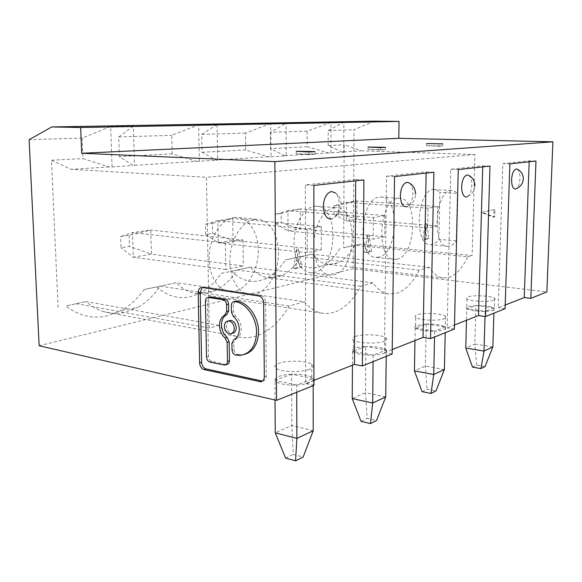 <?xml version="1.0" encoding="UTF-8"?>
<svg xmlns="http://www.w3.org/2000/svg" width="582" height="582" viewBox="0 0 582 582"><rect width="100%" height="100%" fill="white"/><g stroke="black" fill="none" stroke-linecap="round" stroke-linejoin="round"><path stroke-width="0.44" stroke-dasharray="2.91 2.18" d="M374.321 121.158L354.052 129.742L353.158 268.724L546.854 291.946M494.896 209.433L481.823 212.306L494.664 217.028L494.896 209.433L480.987 212.474L493.834 217.202L494.067 209.593M466.793 308.86L466.975 308.889C470.489 310.628 476.491 311.457 484.981 311.37L466.706 308.686C465.84 307.936 466.197 307.26 467.783 306.656L476.076 305.492L466.793 308.86L466.488 320.289M445.368 326.953L445.237 332.7M342.07 152.033L328.175 145.573L328.212 130.535L343.882 122.169L343.736 152.128L342.07 152.033L361.24 150.803L344.151 144.722L343.656 247.706L359.887 244.2L343.656 247.706M328.175 145.573L344.151 144.722M422.103 391.657L427.101 389.227L435.954 390.98M444.401 369.534L425.304 366.056L414.442 370.894M415.686 317.408C414.457 316.433 414.922 315.56 417.083 314.767C423.136 312.403 442.189 313.356 445.47 316.215C446.627 317.132 446.219 317.983 444.241 318.761C438.486 321.213 418.88 320.26 415.686 317.408L415.497 328.212C418.982 330.256 425.297 331.216 434.456 331.107L415.301 328.052L426.308 324.043L425.304 366.056L427.101 389.227M472.511 367.111L476.68 365.081L485.046 366.544M476.68 365.081L474.817 344.013L465.76 348.051M492.859 346.916L474.817 344.013L475.901 305.47M535.978 161.025L529.205 160.785L502.848 163.629L498.25 307.783L505.205 305.041M509.868 163.898L502.848 163.629M493.885 307.893L476.076 305.492C484.275 305.397 490.204 306.197 493.885 307.893M457.379 193.362L456.23 240.933C454.178 243.822 451.974 245.575 449.624 246.193L447.776 246.375C431.691 247.415 434.71 191.376 450.904 190.612L451.545 190.554C453.676 190.481 455.619 191.42 457.379 193.362L439.876 192.315L438.872 239.333C436.791 242.185 434.55 243.909 432.15 244.505L430.273 244.687C413.867 245.662 416.741 190.321 433.255 189.587L436.595 189.987L439.876 192.315M456.23 240.933L438.872 239.333M443.469 278.043L328.219 264.352L334.279 263.959L337.909 262.751C344.551 259.739 350.255 253.898 355.005 245.226L467.797 256.771C462.479 268.091 456.179 274.988 448.897 277.476L443.469 278.043C438.173 277.476 433.474 273.918 429.385 267.356L312.272 254.181L285.362 259.928C279.738 268.899 273.053 275.191 265.305 278.807L259.601 280.742C249.452 282.983 240.119 279.804 231.585 271.212L221.08 273.416C214.933 282.626 207.607 289.363 199.102 293.612L190.561 296.653C178.441 299.352 167.172 296.1 156.762 286.904L144.103 289.56C137.687 298.551 130.077 305.514 121.267 310.461L107.343 315.837C92.596 319.147 78.752 315.859 65.817 305.972L86.151 301.563L65.817 305.972M328.219 264.352C322.29 263.704 316.972 260.314 312.272 254.181L285.362 259.928M494.074 307.914L493.907 313.181M529.205 160.785L529.176 161.774M493.98 307.951L485.264 311.363C488.931 311.21 491.637 310.803 493.369 310.148C494.816 309.551 495.129 308.904 494.314 308.191L493.98 307.951M361.24 150.803L474.89 154.506L472.155 255.571L359.887 244.2M338.833 213.609L333.952 214.372L333.981 205.839L346.494 202.383L356.904 200.914L437.686 206.537L437.278 225.983L356.773 219.29L356.904 200.914L338.862 205.133L338.833 213.609L356.773 219.29L346.399 221.058L427.646 227.969L437.278 225.983M445.259 326.989L434.769 331.093C438.843 330.911 441.92 330.423 444.001 329.63C445.95 328.823 446.372 327.942 445.259 326.989M426.119 324.014L416.894 325.447C414.864 326.218 414.333 327.091 415.301 328.052L415.497 328.212M429.385 267.356L419.098 270.186L300.916 256.56C295.634 265.654 289.269 271.969 281.812 275.512L276.661 277.272L268.069 277.687C261.565 276.756 255.687 273.242 250.442 267.138L221.08 273.416M426.308 324.043L445.172 326.924C441.593 324.887 435.307 323.927 426.308 324.043M517.209 169.195C519.086 170.519 520.002 173.603 519.952 178.448C519.639 183.534 518.431 186.946 516.343 188.684L515.965 188.895M339.852 248.507C334.766 257.077 328.757 262.911 321.831 266.003L317.794 267.327C309.18 269.211 301.323 266.127 294.216 258.073M481.823 212.306L480.987 212.474M493.834 217.202L494.664 217.028M434.652 331.136L434.536 336.993M467.797 256.771L472.155 255.571M485.17 311.392L485.017 316.477M270.746 123.537L245.473 133.067L245.677 149.945L268.317 156.747L271.001 156.805L270.746 123.537L286.053 123.253L286.22 155.823L284.54 155.714L270.521 148.628L270.397 132.303L286.053 123.253M271.001 156.805L286.22 155.823M397.193 259.157L394.531 259.39C375.47 259.958 378.809 199.386 398.044 198.375L398.968 198.287C418.429 196.512 416.479 255.731 397.193 259.157M425.136 223.495L426.912 238.54L422.765 239.471L425.136 223.495L426.97 223.641L424.591 239.638L422.765 239.471M367.322 234.902L369.672 251.373L364.652 252.501L367.322 234.902L369.257 235.084L366.587 252.704L364.652 252.501M419.098 270.186C412.893 282.663 405.428 290.374 396.706 293.328L388.892 293.99C382.992 293.146 377.711 289.443 373.04 282.881L360.607 286.308C353.23 300.188 344.238 308.911 333.617 312.49L327.637 313.567L321.671 313.152C315.313 311.879 309.544 308.096 304.371 301.803L176.404 282.656L144.103 289.56M474.89 154.506L206.421 177.277L209.251 328.022L218.825 325.382C224.055 330.78 229.759 334.41 235.957 336.272C242.527 338.193 249.14 338.142 255.804 336.12C269.03 331.704 280.102 321.671 289.036 306.03L304.371 301.803M296.602 248.856L299.752 267.051L293.554 268.44L296.602 248.856L298.639 249.081L295.583 268.695L301.774 267.298L298.639 249.081M254.567 219.429L256.917 219.261C269.473 219.29 279.011 235.441 278.487 254.189C278.101 272.914 267.836 291.167 255.36 294.23L248.63 294.448C237.092 292.455 228.471 275.599 230.014 256.604C231.432 237.609 242.701 221 254.567 219.429M333.937 207.781L335.348 207.665C358.927 205.999 357.093 270.543 333.733 274.85L329.674 275.119C320.158 274.173 312.803 259.186 313.924 241.821C314.942 224.448 324.218 209.04 333.937 207.781M424.591 239.638L428.738 238.707L426.97 223.641M426.912 238.54L428.738 238.707M281.15 213.441L275.373 214.271L275.439 223.539L288.039 230.974L300.334 228.879L300.276 208.916L384.942 215.587L384.687 236.823L373.164 239.195L288.039 230.974L287.937 210.662L300.276 208.916L281.15 213.441L281.208 222.637L300.334 228.879L384.687 236.823M384.942 215.587L373.375 217.573L287.937 210.662L275.373 214.271M437.686 206.537L428.032 208.189L427.646 227.969M333.952 214.372L346.399 221.058L346.494 202.383L428.032 208.189M333.981 205.839L338.862 205.133M321.293 226.507L307.187 228.93L217.864 220.563L218.243 242.825L233.04 240.315L321.271 249.882L307.223 252.777L218.243 242.825L205.657 234.473L212.583 233.389L233.04 240.315L232.727 218.468L321.293 226.507L321.271 249.882M330.896 152.957L330.976 122.409L307.136 131.176L307.158 146.686L328.372 152.906L343.736 152.128M343.882 122.169L330.976 122.409M307.136 131.176L270.397 132.303M307.158 146.686L270.521 148.628M328.372 152.906L284.54 155.714M415.184 328.088L414.966 340.579M489.979 166.081L482.762 165.797L450.774 169.246L447.122 327.913L454.491 325.011M482.762 165.797L482.733 166.881M468.597 175.32C470.736 176.906 471.806 180.238 471.791 185.309C471.5 190.692 470.154 194.417 467.768 196.476L467.237 196.796M225.38 242.97L225.794 269.553L243.298 265.945L151.444 254.174L133.3 257.259L132.514 232.633L225.38 242.97L242.97 239.951L150.76 230.05L129.139 235.31L120.641 236.532L121.02 247.736L129.495 246.404L151.444 254.174L150.76 230.05L132.514 232.633L120.641 236.532M242.97 239.951L243.298 265.945M233.935 217.573L236.321 217.413C249.016 217.472 258.728 233.397 258.255 251.846C257.928 270.295 247.59 288.221 234.983 291.189L228.173 291.371C216.504 289.363 207.745 272.747 209.236 254.072C210.611 235.397 221.946 219.094 233.935 217.573M433.874 172.25L426.169 171.901L386.543 176.179L384.418 352.612L392.224 349.535M426.169 171.901L426.148 173.101M409.277 182.959C411.663 184.916 412.871 188.495 412.907 193.704C412.66 199.32 411.19 203.38 408.484 205.875L406.505 206.821M454.397 329.026L447.122 327.913M458.267 169.573L450.774 169.246M209.251 328.022L76.177 303.659M218.825 325.382L86.151 301.563C91.723 306.547 97.783 309.959 104.338 311.814C111.293 313.734 118.277 313.887 125.29 312.265L137.927 307.332L121.267 310.461M39.147 345.744L353.158 268.724M82.149 138.08L82.964 158.573L109.009 166.939L112.079 167.012L110.667 126.527L82.149 138.08L29.1 139.702M58.098 307.594L51.449 160.239L82.964 158.573M328.212 130.535L354.052 129.742M217.057 124.541L217.661 160.232L215.995 160.094L202.049 152.258L201.707 134.413L217.057 124.541L198.615 124.883L171.777 135.33L172.228 153.837L196.476 161.345L132.936 165.404L119.412 156.638L118.75 136.952L171.777 135.33M245.473 133.067L201.707 134.413M245.677 149.945L202.049 152.258M268.317 156.747L215.995 160.094M366.587 252.704L371.592 251.577L369.257 235.084M369.672 251.373L371.592 251.577M205.657 234.473L205.461 224.332L212.408 223.328L212.583 233.389M51.449 160.239L71.28 169.347L206.421 177.277M225.794 269.553L133.3 257.259L121.02 247.736M205.461 224.332L217.864 220.563L232.727 218.468L212.408 223.328M314.302 206.29L315.735 206.181C339.67 204.588 338.026 268.244 314.324 272.405L310.213 272.652C300.552 271.678 293.037 256.888 294.121 239.777C295.089 222.673 304.451 207.512 314.302 206.29M360.607 286.308L236.925 269.968C231.134 279.36 224.114 286.148 215.864 290.331L208.138 293.117L195.246 293.393C188.364 292.062 182.079 288.483 176.404 282.656L156.762 286.904M373.04 282.881L250.442 267.138L231.585 271.212M378.773 257.149L376.067 257.368C356.671 257.862 359.851 198.113 379.42 197.145L380.366 197.065C400.169 195.348 398.401 253.832 378.773 257.149M373.375 217.573L373.164 239.195M275.439 223.539L281.208 222.637M296.267 151.255L296.282 153.866L315.073 154.237L315.073 151.611M315.073 154.237L308.816 154.645L308.816 151.989M308.816 154.645L296.282 153.866M129.139 235.31L129.495 246.404M392.166 353.987L384.418 352.612M394.545 176.579L386.543 176.179M363.917 179.947L355.697 179.503L355.682 180.857M109.009 166.939L71.28 169.347M112.079 167.012L132.936 165.404M196.476 161.345L217.661 160.232M199.342 161.41L198.615 124.883M172.228 153.837L119.412 156.638M110.667 126.527L133.322 126.105L134.544 165.572M133.322 126.105L118.75 136.952M307.187 228.93L307.223 252.777M262.54 381.086L262.715 381.072C264.956 380.664 266.141 378.998 266.272 376.088L265.618 302.298C265.29 298.544 263.661 296.267 260.736 295.46L204.471 287.028L202.318 287.464M228.857 320.813C227.227 321.788 226.398 323.497 226.369 325.949C226.878 330.423 228.85 332.86 232.283 333.26M224.135 365.081L226.864 364.47M226.129 364.427L211.877 361.429C209.884 360.753 208.763 359.094 208.516 356.46L207.461 300.814L205.431 301.301M209.28 297.162L207.461 300.814M235.79 355.129L237.5 354.438C235.412 353.754 234.248 352.066 234.008 349.367L233.906 342.696L231.912 343.3M233.797 339.692L235.783 339.095L233.906 342.696M235.783 339.095C239.326 337.313 241.144 333.813 241.254 328.612C241.013 323.345 239.078 319.162 235.463 316.07L233.462 311.741L233.36 304.983L231.352 305.492M235.201 301.301L233.36 304.983M237.769 354.489L244.644 354.373M355.697 179.503L305.317 184.938L313.858 185.454M313.931 380.366L305.681 383.618L305.317 184.938M334.708 217.239C338.906 214.183 341.074 209.957 341.212 204.544C341.059 199.619 339.146 195.748 335.472 192.948C337.931 195.392 339.19 199.146 339.262 204.202C339.11 209.833 337.589 214.183 334.708 217.239L331.354 219.072M313.931 385.364L305.681 383.618M313.211 430.76L291.822 425.478L293.241 454.411L303.149 457.074M296.711 392.268L296.689 385.058L313.021 378.678C313.683 380.133 312.498 381.486 309.464 382.73C306.278 383.953 302.073 384.702 296.856 384.993L296.464 385.015C287.188 385.248 280.517 384.2 276.45 381.872L275.046 380.308L291.815 374.19C301.04 373.957 307.696 375.019 311.777 377.383L313.021 378.678L291.597 374.146L291.822 425.478L275.257 432.855M313.181 378.613L313.181 385.662M285.617 458.121L293.241 454.411M275.017 400.009L275.046 380.308C274.609 378.838 275.955 377.507 279.076 376.328C282.306 375.172 286.424 374.466 291.429 374.204L291.597 374.146M309.442 369.352C301.461 372.626 281.288 372.109 276.355 368.522C273.736 366.638 274.617 364.878 278.989 363.241C287.355 360.091 306.83 360.673 311.77 364.252C314.244 366.02 313.472 367.722 309.442 369.352M296.689 385.058L274.871 380.373M289.036 306.03L160.057 286.075C153.961 295.321 146.577 302.407 137.927 307.332M493.674 300.203C488.727 302.349 469.536 301.331 466.96 298.813C466.095 298.1 466.458 297.453 468.044 296.885C473.246 294.812 491.957 295.816 494.62 298.34C495.442 299.017 495.129 299.643 493.674 300.203M438.559 146.257L442.698 145.987L426.599 145.733L438.559 146.257L438.602 144.096M505.081 308.7L498.25 307.783M426.642 143.601L426.599 145.733M442.698 145.987L442.742 143.841M368.1 147.042L368.086 149.385L385.437 149.69L385.466 147.326M385.437 149.69L380.395 150.018L380.424 147.632M380.395 150.018L368.086 149.385M299.752 267.051L301.774 267.298M385.721 396.917L365.503 392.683L367.162 418.414L376.539 420.546M365.903 346.45L352.67 351.382C351.906 350.211 352.772 349.149 355.26 348.203C357.857 347.279 361.357 346.712 365.772 346.501L365.503 392.683L352.234 398.59M355.34 336.44C362.426 333.719 381.741 334.541 385.771 337.764C387.445 339.03 386.899 340.215 384.127 341.321C377.376 344.144 357.45 343.351 353.463 340.128C351.695 338.789 352.321 337.56 355.34 336.44M361.058 421.383L367.162 418.414M385.771 337.764L385.626 349.586C381.821 347.352 375.317 346.319 366.107 346.486L386.172 350.088L373.302 355.115L352.743 351.47L353.39 352.066C357.159 354.278 363.685 355.296 372.953 355.129L373.302 355.115C377.878 354.889 381.436 354.293 383.982 353.318C386.39 352.328 387.117 351.252 386.172 350.088L386.222 356.366M295.583 268.695L293.554 268.44M385.626 349.586L386.303 350.037M352.539 351.433L352.445 365.198M373.164 355.173L373.098 361.633M265.618 302.298L263.646 302.815M266.272 376.088L264.323 376.794M202.434 287.479L204.471 287.028M258.75 295.954L260.736 295.46M208.516 356.46L206.508 357.086M209.876 362.069L211.877 361.429M235.514 355.071L237.5 354.438M233.462 311.741L231.454 312.265M234.008 349.367L232.014 349.986M233.462 316.608L235.463 316.07M451.545 190.554L433.91 189.528M467.768 196.476C472.169 194.315 474.541 190.743 474.876 185.753M335.348 207.665L315.735 206.181M394.531 259.39L376.067 257.368M388.892 293.99L268.069 277.687M235.957 336.272L104.338 311.814M203.933 286.991L201.889 287.443M231.84 333.391L230.283 333.842M225.94 364.776L224.87 365.125M242.105 354.773L240.126 355.413M256.917 219.261L236.321 217.413M276.355 368.522L276.45 381.872M447.776 246.375L430.273 244.687M445.47 316.215L445.223 326.96M398.968 198.287L380.366 197.065M408.484 205.875C412.936 203.336 415.293 199.415 415.555 194.126M337.909 262.751L321.831 266.003M329.674 275.119L310.213 272.652M523.269 179.271L523.283 178.878M248.63 294.448L228.173 291.371M215.864 290.331L199.102 293.612M311.77 364.252L311.777 377.383M281.812 275.512L265.305 278.807M466.96 298.813L466.706 308.686M321.671 313.152L195.246 293.393M353.463 340.128L353.39 352.066M494.62 298.34L494.314 308.191"/><path stroke-width="0.87" d="M399.034 121.42L374.321 121.158L51.718 126.949L80.643 127.509L399.034 121.42L398.801 138.305L81.676 153.27L80.643 127.509M482.733 166.881L478.506 315.553L485.512 316.55L505.081 308.7L509.868 163.898L535.978 161.025L530.828 298.37L546.854 291.946L552.9 141.819L398.801 138.305M445.237 332.7L444.401 369.534L433.75 374.502L431 393.439L422.103 391.657L414.442 370.894L433.75 374.502L434.536 336.993M493.907 313.181L492.859 346.916L485.046 366.544L480.914 368.602L472.511 367.111L465.76 348.051L483.998 351.055L480.914 368.602M485.017 316.477L483.998 351.055L492.859 346.916M529.176 161.774L524.237 297.548L505.205 305.041M530.828 298.37L524.237 297.548M444.401 369.534L435.954 390.98L431 393.439M515.965 188.895L515.47 189.048C512.946 188.866 511.651 185.731 511.593 179.634C512.058 173.458 513.579 169.908 516.154 168.991L517.209 169.195C521.188 171.123 523.211 174.353 523.283 178.878M466.488 320.289L465.76 348.051M414.966 340.579L414.442 370.894M478.506 315.553L454.491 325.011M467.237 196.796L466.488 197.036C463.418 196.883 461.81 193.457 461.65 186.757C462.144 179.947 463.941 176.026 467.055 174.978L468.597 175.32C472.686 177.481 474.774 180.958 474.876 185.753M485.512 316.55L489.979 166.081L458.267 169.573L454.397 329.026L430.52 338.6L433.874 172.25L394.545 176.579L392.166 353.987L362.39 365.925L363.917 179.947L313.858 185.454L313.931 385.364L276.545 400.358L274.871 161.629L81.676 153.27M426.148 173.101L423.056 337.393L392.224 349.535M406.505 206.821C402.7 206.712 400.649 202.936 400.358 195.494C400.867 187.921 403.042 183.526 406.891 182.311L409.277 182.959C413.336 185.411 415.432 189.128 415.555 194.126M276.545 400.358L39.147 345.744L29.1 139.702L51.718 126.949M423.056 337.393L430.52 338.6M315.073 151.611L296.267 151.255L308.816 151.989L315.073 151.611M355.682 180.857L354.438 364.412L362.39 365.925M552.9 141.819L274.871 161.629M204.056 369.585L260.765 381.785C263.006 381.377 264.192 379.711 264.323 376.794L263.646 302.815C263.311 299.053 261.682 296.762 258.75 295.954L201.889 287.443C199.539 287.741 198.295 289.48 198.171 292.651L199.619 362.964C199.946 366.464 201.423 368.668 204.056 369.585L206.064 368.93L262.54 381.086M202.318 287.464L200.208 292.186L201.627 362.331C201.954 365.816 203.438 368.02 206.064 368.93M231.84 333.391L232.283 333.26C234.786 332.882 236.11 331.034 236.256 327.717C235.754 323.257 233.789 320.813 230.385 320.391L228.857 320.813M225.088 299.228C227.162 299.825 228.319 301.483 228.573 304.211L226.558 304.721L226.667 311.465L224.805 315.131L226.813 314.6C223.335 316.47 221.56 319.962 221.487 325.076C221.735 330.249 223.626 334.381 227.169 337.48L229.148 341.787L229.439 360.782L227.446 361.429C227.366 363.612 226.507 364.849 224.87 365.125L209.876 362.069C207.876 361.386 206.756 359.727 206.508 357.086L205.431 301.301C205.526 298.944 206.45 297.649 208.21 297.417L223.073 299.723L225.088 299.228L210.691 296.966L209.28 297.162M225.94 364.776L226.864 364.47C228.493 364.194 229.352 362.964 229.439 360.782M228.573 304.211L228.675 310.948L226.667 311.465M226.813 314.6L228.675 310.948M234.75 301.563L234.262 301.534C232.436 301.774 231.461 303.098 231.352 305.492L231.454 312.265L233.462 316.608C237.085 319.707 239.02 323.905 239.267 329.186C239.158 334.403 237.332 337.902 233.797 339.692L231.912 343.3L232.014 349.986C232.262 352.692 233.426 354.387 235.514 355.071L240.126 355.413C250.42 353.74 255.905 346.035 256.575 332.293C256.677 317.757 246.201 303.018 235.026 301.607L236.758 301.061L235.201 301.301M236.758 301.061L237.034 301.105C248.194 302.509 258.655 317.205 258.546 331.704C258.102 343.962 253.468 351.521 244.644 354.373M224.368 326.509C224.878 330.991 226.849 333.435 230.283 333.842C232.793 333.464 234.117 331.609 234.262 328.284C233.753 323.81 231.789 321.366 228.377 320.944C225.838 321.308 224.507 323.17 224.368 326.509M226.558 304.721C226.311 301.985 225.147 300.319 223.073 299.723M229.148 341.787L227.147 342.383L227.446 361.429M227.147 342.383L225.169 338.069L227.169 337.48M224.805 315.131C221.327 317.001 219.545 320.5 219.479 325.636C219.727 330.816 221.626 334.963 225.169 338.069M354.438 364.412L313.931 380.366M331.354 219.072C326.509 219.05 323.832 214.853 323.33 206.479C323.854 197.931 326.553 192.948 331.427 191.514L335.472 192.948M295.576 460.842L285.617 458.121L275.257 432.855L296.871 438.384L295.576 460.842L303.149 457.074L313.211 430.76L313.181 385.662M296.711 392.268L296.871 438.384L313.211 430.76M275.257 432.855L275.017 400.009M442.742 143.841L426.642 143.601L442.742 143.841M385.466 147.326L368.1 147.042L380.424 147.632L385.466 147.326M370.479 423.565L361.058 421.383L352.234 398.59L372.684 402.999L370.479 423.565L376.539 420.546L385.721 396.917L386.222 356.366M373.098 361.633L372.684 402.999L385.721 396.917M352.445 365.198L352.234 398.59M200.208 292.186L198.171 292.651M201.627 362.331L199.619 362.964M259.608 381.712L261.558 380.999M208.662 297.446L210.691 296.966M235.026 301.607L237.034 301.105M210.24 296.936L208.21 297.417M236.27 301.032L234.262 301.534M262.395 381.188L260.765 381.785M230.385 320.391L228.377 320.944M516.343 188.684C520.453 186.887 522.76 183.752 523.269 179.271"/></g></svg>
